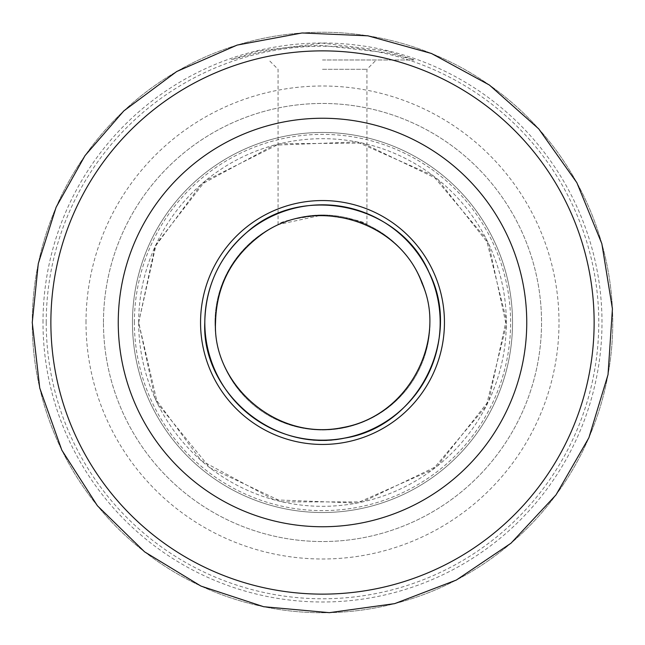 <?xml version="1.0" encoding="UTF-8"?>
<svg xmlns="http://www.w3.org/2000/svg" width="645" height="645" viewBox="0 0 645 645"><rect width="100%" height="100%" fill="white"/><g stroke="black" fill="none" stroke-linecap="round" stroke-linejoin="round"><path stroke-width="0.48" stroke-dasharray="3.23 2.42" d="M215.003 322.5A107.497 107.497 0 0 1 376.253 229.402A107.497 107.497 0 0 1 376.253 415.598A107.497 107.497 0 0 1 215.003 322.5A107.497 107.497 0 0 1 376.253 229.402A107.497 107.497 0 0 1 376.253 415.598A107.497 107.497 0 0 1 215.003 322.5M322.5 215.003C295.499 218.099 280.688 221.3 278.06 224.613L322.492 215.003L353.952 219.703L366.94 224.613C364.288 221.291 349.477 218.091 322.5 215.003M42.997 322.5A279.503 279.503 0 0 1 462.247 80.448A279.503 279.503 0 0 1 462.247 564.552A279.503 279.503 0 0 1 42.997 322.5M46.222 322.5A276.278 276.278 0 0 1 460.635 83.237A276.278 276.278 0 0 1 460.635 561.763A276.278 276.278 0 0 1 46.222 322.5M258.04 52.745C275.875 48.343 297.361 45.924 322.5 45.489L387.097 52.769L413.872 59.743L387.129 51.068L322.54 43.134L257.823 51.076L231.128 59.743L258.04 52.745M118.253 322.5A204.247 204.247 0 0 1 424.628 145.617A204.247 204.247 0 0 1 424.628 499.383A204.247 204.247 0 0 1 118.253 322.5M86.003 322.5A236.497 236.497 0 0 1 440.753 117.688A236.497 236.497 0 0 1 440.753 527.312A236.497 236.497 0 0 1 86.003 322.5M134.378 322.5A188.122 188.122 0 0 1 416.565 159.581A188.122 188.122 0 0 1 416.565 485.419A188.122 188.122 0 0 1 134.378 322.5M322.5 59.985L413.872 59.985L322.5 59.985M322.5 69.297L366.94 69.297L322.5 69.297M103.458 322.5A219.042 219.042 0 0 1 432.021 132.805A219.042 219.042 0 0 1 432.021 512.194A219.042 219.042 0 0 1 103.458 322.5A219.042 219.042 0 0 1 432.021 132.805A219.042 219.042 0 0 1 432.021 512.194A219.042 219.042 0 0 1 103.458 322.5M32.25 322.5A290.25 290.25 0 0 1 467.625 71.135A290.25 290.25 0 0 1 467.625 573.865A290.25 290.25 0 0 1 32.25 322.5A290.25 290.25 0 0 1 467.625 71.135A290.25 290.25 0 0 1 467.625 573.865A290.25 290.25 0 0 1 32.25 322.5A290.25 290.25 0 0 1 467.625 71.135A290.25 290.25 0 0 1 467.625 573.865A290.25 290.25 0 0 1 32.25 322.5L39.748 388.04L61.847 450.194L97.411 505.753L144.601 551.846L200.982 586.087L263.644 606.719L329.337 612.669L394.684 603.631L456.297 580.073L511.001 543.211L555.966 494.941L588.877 437.77L608.025 374.648L612.428 308.826L601.85 243.713L576.848 182.672L538.704 128.847L489.394 85.035L431.465 53.479L367.908 35.822L301.997 32.976L237.158 45.077L176.722 71.514L123.808 110.916L85.035 155.606L56.123 207.23L38.281 263.644L32.25 322.5M138.675 322.5A183.825 183.825 0 0 1 414.413 163.306A183.825 183.825 0 0 1 414.413 481.694A183.825 183.825 0 0 1 138.675 322.5L157.42 403.375L209.835 467.754L282.397 501.899L362.603 501.899L437.439 465.964L488.829 400.771L506.301 319.614L486.29 239.045L432.876 175.496L356.943 141.932L273.996 145.19L200.934 184.607L154.961 246.85L138.675 322.5L154.961 398.15L200.934 460.393L273.996 499.81L356.943 503.068L432.876 469.504L486.29 405.955L506.301 325.386L488.829 244.229L437.439 179.036L362.603 143.101L279.583 143.754L205.328 180.858L156.171 244.229L138.675 322.5M50.874 322.5A271.626 271.626 0 0 1 458.313 87.26A271.626 271.626 0 0 1 458.313 557.74A271.626 271.626 0 0 1 50.874 322.5A271.626 271.626 0 0 1 458.313 87.26A271.626 271.626 0 0 1 458.313 557.74A271.626 271.626 0 0 1 50.874 322.5A271.626 271.626 0 0 1 458.313 87.26A271.626 271.626 0 0 1 458.313 557.74A271.626 271.626 0 0 1 50.874 322.5A271.626 271.626 0 0 1 458.313 87.26A271.626 271.626 0 0 1 458.313 557.74A271.626 271.626 0 0 1 50.874 322.5A271.626 271.626 0 0 1 458.313 87.26A271.626 271.626 0 0 1 458.313 557.74A271.626 271.626 0 0 1 50.874 322.5M132.467 322.5A190.033 190.033 0 0 1 417.517 157.928A190.033 190.033 0 0 1 417.517 487.072A190.033 190.033 0 0 1 132.467 322.5A190.033 190.033 0 0 1 417.517 157.928A190.033 190.033 0 0 1 417.517 487.072A190.033 190.033 0 0 1 132.467 322.5A190.033 190.033 0 0 1 417.517 157.928A190.033 190.033 0 0 1 417.517 487.072A190.033 190.033 0 0 1 132.467 322.5A190.033 190.033 0 0 1 417.517 157.928A190.033 190.033 0 0 1 417.517 487.072A190.033 190.033 0 0 1 132.467 322.5M366.94 224.613L366.94 69.297L376.253 59.985M278.06 224.613L278.06 69.297L268.747 59.985M204.844 322.5C202.208 396.514 280.728 457.426 351.759 436.455C424.104 420.613 463.57 329.41 425.603 265.821C391.249 199.337 295.442 185.438 244.697 234.248C218.776 257.96 205.489 287.372 204.844 322.5"/><path stroke-width="0.97" d="M118.253 322.5A204.247 204.247 0 0 1 424.628 145.617A204.247 204.247 0 0 1 424.628 499.383A204.247 204.247 0 0 1 118.253 322.5M200.547 322.5A121.953 121.953 0 0 1 383.477 216.889A121.953 121.953 0 0 1 383.477 428.111A121.953 121.953 0 0 1 200.547 322.5M204.82 322.5A117.68 117.68 0 0 1 381.34 220.59A117.68 117.68 0 0 1 381.34 424.41A117.68 117.68 0 0 1 204.82 322.5M50.874 322.5A271.626 271.626 0 0 1 458.313 87.26A271.626 271.626 0 0 1 458.313 557.74A271.626 271.626 0 0 1 50.874 322.5M215.535 322.5C212.439 383.138 275.254 441.551 342.543 427.571C410.252 415.791 447.154 338.359 421.951 283.123C399.416 219.679 312.656 194.468 259.629 235.965C231.12 257.774 216.422 286.614 215.535 322.5M204.787 322.5C201.377 389.233 270.505 453.516 344.559 438.124C417.791 426.853 462.933 338.262 429.006 272.383C399.876 204.247 302.836 182.559 247.47 231.805C219.76 255.686 205.529 285.92 204.787 322.5M32.25 322.5L39.748 388.04L61.847 450.194L97.411 505.753L144.601 551.846L200.982 586.087L263.644 606.719L329.337 612.669L394.684 603.631L456.297 580.073L511.001 543.211L555.966 494.941L588.877 437.77L608.025 374.648L612.428 308.826L601.85 243.713L576.848 182.672L538.704 128.847L489.394 85.035L431.465 53.479L367.908 35.822L301.997 32.976L237.158 45.077L176.722 71.514L123.808 110.916L85.035 155.606L56.123 207.23L38.281 263.644L32.25 322.5"/></g></svg>

